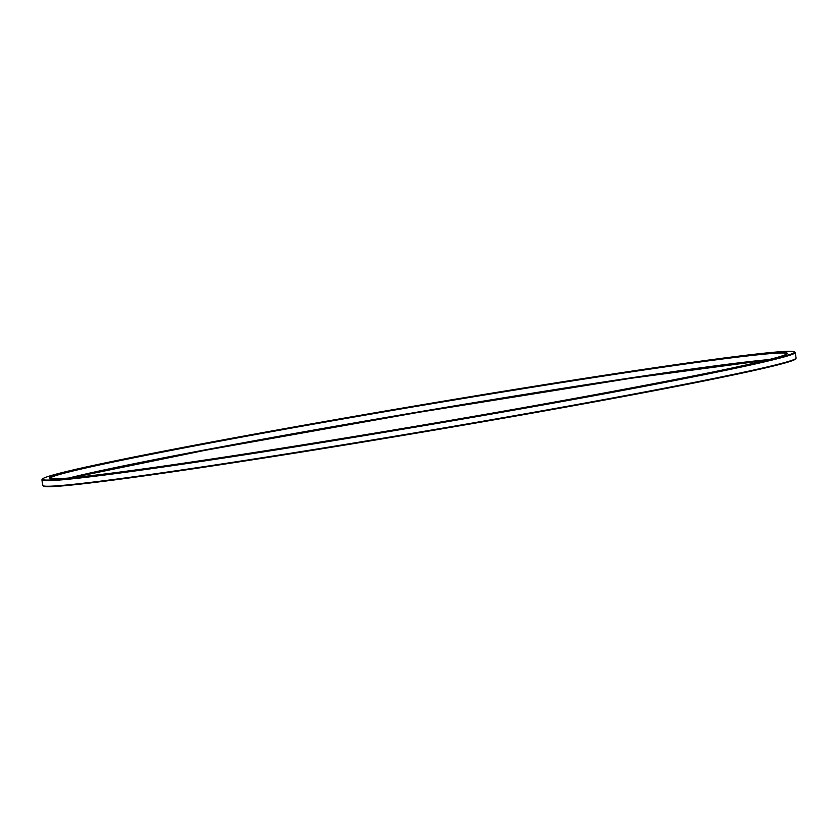 <?xml version="1.0" encoding="UTF-8"?>
<svg xmlns="http://www.w3.org/2000/svg" width="838" height="838" viewBox="0 0 838 838"><rect width="100%" height="100%" fill="white"/><g stroke="black" fill="none" stroke-linecap="round" stroke-linejoin="round"><path stroke-width="1.26" d="M536.404 385.951A381.426 10.182 -9.6 0 0 42.445 479.011A381.426 10.182 -9.6 0 0 420.142 425.725A381.426 10.182 -9.6 0 0 794.34 351.834A381.426 10.182 -9.6 0 0 536.404 385.951M795.168 352.536L796.1 358.056A381.981 10.192 170.4 0 1 796.016 358.35A381.981 10.192 170.4 0 1 301.324 451.546A381.981 10.192 170.4 0 1 43.01 485.705A381.981 10.192 170.4 0 1 42.832 485.464L41.9 479.944A381.981 10.192 -9.6 0 0 420.236 426.291A381.981 10.192 -9.6 0 0 795.168 352.536A381.981 10.192 -9.6 0 0 794.99 352.295L794.34 351.834M42.445 479.011L41.984 479.65A381.981 10.192 -9.6 0 0 41.9 479.944M796.016 358.35L795.555 358.989A381.426 10.182 170.4 0 1 301.596 452.049A381.426 10.182 170.4 0 1 43.66 486.166L43.01 485.705M534.215 386.507A374.324 9.993 -9.6 0 0 57.057 478.833A374.324 9.993 -9.6 0 0 664.063 381.74A374.324 9.993 -9.6 0 0 534.215 386.507M71.366 477.796A374.324 9.993 170.4 0 1 417.89 412.453A374.324 9.993 170.4 0 1 766.634 360.204L630.867 378.284L417.848 412.464L205.467 450.236L71.377 477.796M787.165 353.709A373.905 9.983 -9.6 0 0 534.152 386.947A373.905 9.983 -9.6 0 0 49.84 478.425L49.83 478.404C50.123 481.913 149.258 469.406 287.183 447.345C512.06 411.992 790.119 359.837 787.175 353.688L787.175 353.751M68.884 478.027A373.905 9.983 170.4 0 1 535.126 392.739A373.905 9.983 170.4 0 1 769.054 359.596"/></g></svg>
